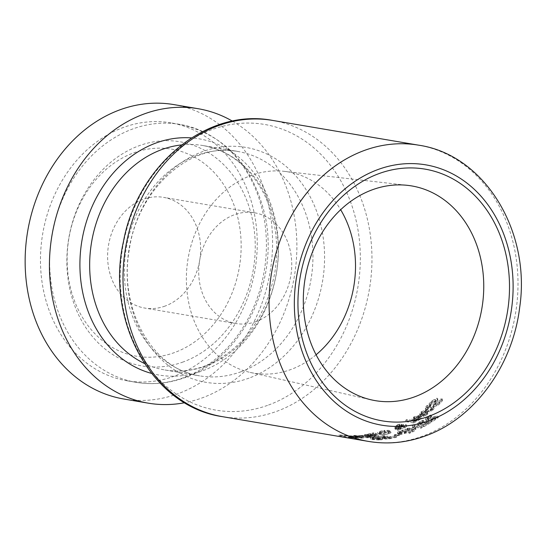 <?xml version="1.0" encoding="UTF-8"?>
<svg xmlns="http://www.w3.org/2000/svg" width="547" height="547" viewBox="0 0 547 547"><rect width="100%" height="100%" fill="white"/><g stroke="black" fill="none" stroke-linecap="round" stroke-linejoin="round"><path stroke-width="0.41" stroke-dasharray="2.73 2.05" d="M390.784 438.051L388.52 438.708L384.575 438.783L384.124 438.496L388.083 437.723L384.138 437.053A150.234 123.663 -80.4 0 1 377.868 438.12L378.763 438.27A150.234 123.663 99.6 0 0 383.57 437.491L385.608 437.832L382.353 438.53L382.052 437.06L382.162 438.715L383.016 439.009L389.437 438.851L391.98 438.209L390.9 438.024A150.234 123.663 -80.4 0 1 390.784 438.051L390.49 436.595L388.22 437.244L384.274 437.32L383.823 437.032L387.782 436.267L383.837 435.597A148.716 122.412 -80.4 0 1 377.567 436.65L378.462 436.8A148.716 122.412 99.6 0 0 383.269 436.034L385.314 436.376L382.052 437.06L382.715 437.538L389.136 437.388L391.686 436.759L390.599 436.574A148.716 122.412 -80.4 0 1 390.49 436.595M384.274 437.32L383.823 437.032L384.124 438.496L384.575 438.783L384.274 437.32M388.083 437.723L387.782 436.267M384.138 437.053L383.837 435.597M377.868 438.12L377.567 436.65M378.763 438.27L378.462 436.8M383.57 437.491L383.269 436.034M385.608 437.832L385.314 436.376M386.408 438.899L386.107 437.436M389.97 438.359L389.669 436.903M390.9 438.024L390.599 436.574M391.98 438.209L391.686 436.759M426.865 413.012L428.944 410.688L428.8 409.97L427.754 409.518L421.156 411.754L419.549 413.799L419.857 415.289L419.563 413.505L421.19 414.544A148.716 122.412 99.6 0 0 426.516 410.565L427.385 411.105L427.016 411.98L422.769 414.619A148.716 122.412 -80.4 0 1 422.694 414.674L423.747 414.852L426.865 413.012L427.173 414.51L429.251 412.199L429.135 411.508L428.062 411.029L421.463 413.252L419.87 414.995L421.498 416.028L421.19 414.544M421.498 416.028A150.234 123.663 99.6 0 0 426.831 412.069L426.516 410.565M426.831 412.069L427.692 412.609L427.412 413.375L423.077 416.11A150.234 123.663 -80.4 0 1 423.002 416.158L424.055 416.342L427.173 414.51M424.055 416.342L423.747 414.852M423.002 416.158L422.694 414.674M423.077 416.11L422.769 414.619M424.513 415.474L424.205 413.983M424.315 412.24L426.092 411.946A150.234 123.663 -80.4 0 1 422.031 414.995L421.32 414.482L424.315 412.24L424.007 410.735L425.785 410.441A148.716 122.412 -80.4 0 1 421.723 413.505L421.012 412.992L424.007 410.735M421.32 414.482L421.012 412.992L421.32 414.482M422.031 414.995L421.723 413.505M426.092 411.946L425.785 410.441M437.149 402.291L438.099 400.582L437.354 399.707L431.85 402.578L429.388 405.382L430.605 405.594A150.234 123.663 99.6 0 0 430.701 405.505L432.643 402.811L435.884 401.047L435.562 399.474L435.467 400.93L433.08 404.548L433.792 405.053L436.315 404.513L439.603 402.216L442.236 398.927L440.957 398.708A148.716 122.412 -80.4 0 1 440.861 398.804L438.817 401.97L435.33 403.83L434.892 403.522L435.651 405.382L435.706 404.048L437.149 402.291L436.821 400.725L437.771 398.695L438.099 400.582L437.026 398.127L431.528 401.019L429.074 403.843L430.284 404.048A148.716 122.412 99.6 0 0 430.386 403.959L432.321 401.252L435.562 399.474L436.321 401.361L435.884 401.047L435.788 402.496L433.395 406.086L434.106 406.599L436.636 406.059L439.925 403.775L442.557 400.507L441.285 400.295A150.234 123.663 -80.4 0 1 441.19 400.39L440.861 398.804M441.19 400.39L439.138 403.536L435.651 405.382L435.385 402.496L436.821 400.725M429.388 405.382L429.074 403.843M430.605 405.594L430.284 404.048M430.701 405.505L430.386 403.959M441.285 400.295L440.957 398.708M442.557 400.507L442.236 398.927M419.378 418.223L421.511 416.164L421.381 415.522L420.335 415.084L413.669 416.992L412.014 418.804L412.315 420.267L412.035 418.537L413.648 419.501A148.716 122.412 99.6 0 0 419.077 416.007L419.932 416.513L419.542 417.299L415.235 419.597A148.716 122.412 -80.4 0 1 415.159 419.645L416.212 419.822L419.378 418.223L419.679 419.693L421.805 417.669L421.73 417.046L420.643 416.568L413.97 418.462L412.335 420.007L413.949 420.964L413.648 419.501M413.949 420.964A150.234 123.663 99.6 0 0 419.378 417.491L419.077 416.007M419.378 417.491L420.24 417.99L419.925 418.687L415.535 421.06A150.234 123.663 -80.4 0 1 415.46 421.108L416.513 421.286L419.679 419.693M416.513 421.286L416.212 419.822M415.46 421.108L415.159 419.645M415.535 421.06L415.235 419.597M416.985 420.513L416.684 419.05M416.855 417.6L418.646 417.368A150.234 123.663 -80.4 0 1 414.51 420.048L413.805 419.57L416.855 417.6L416.554 416.123L418.339 415.884A148.716 122.412 -80.4 0 1 414.202 418.578L413.505 418.099L416.554 416.123M413.805 419.57L413.505 418.099L413.805 419.57M414.51 420.048L414.202 418.578M418.646 417.368L418.339 415.884M432.403 409.197L430.475 410.954A150.234 123.663 -80.4 0 1 430.407 411.016L431.268 411.166L432.855 410.031L434.031 408.363L430.01 407.303A150.234 123.663 99.6 0 0 430.858 406.558L430.058 406.421A150.234 123.663 -80.4 0 1 429.21 407.166L427.563 406.893A150.234 123.663 -80.4 0 1 426.291 407.98L427.939 408.253A150.234 123.663 -80.4 0 1 425.587 410.202L426.38 410.332A150.234 123.663 99.6 0 0 428.732 408.39L432.403 409.197L432.089 407.672L430.168 409.443A148.716 122.412 -80.4 0 1 430.092 409.505L430.961 409.648L432.54 408.506L433.716 406.831L429.696 405.771A148.716 122.412 99.6 0 0 430.544 405.019L429.744 404.889A148.716 122.412 -80.4 0 1 428.896 405.635L427.248 405.354A148.716 122.412 -80.4 0 1 425.976 406.448L427.624 406.729A148.716 122.412 -80.4 0 1 425.272 408.684L426.072 408.821A148.716 122.412 99.6 0 0 428.424 406.865L432.089 407.672L432.424 409.259M425.587 410.202L425.272 408.684M426.38 410.332L426.072 408.821M428.732 408.39L428.424 406.865M430.475 410.954L430.168 409.443M430.407 411.016L430.092 409.505M431.268 411.166L430.961 409.648M427.939 408.253L427.624 406.729M426.291 407.98L425.976 406.448M427.563 406.893L427.248 405.354M429.21 407.166L428.896 405.635M430.058 406.421L429.744 404.889M430.858 406.558L430.544 405.019M430.01 407.303L429.696 405.771M415.344 422.257L407.358 420.903A150.234 123.663 -80.4 0 1 406.024 421.675L414.011 423.029A150.234 123.663 99.6 0 0 415.344 422.257L415.043 420.793L407.057 419.44A148.716 122.412 -80.4 0 1 405.724 420.219L413.71 421.573A148.716 122.412 99.6 0 0 415.043 420.793M414.011 423.029L413.71 421.573M407.358 420.903L407.057 419.44M406.024 421.675L405.724 420.219M397.901 426.045L396.431 425.826L396.773 427.344L397.443 426.667L399.912 426.202L400.322 426.448L399.905 427.098L399.604 425.655L397.901 426.045L398.195 427.487L397.115 427.467L397.143 425.224L399.611 424.752L400.028 425.005L399.604 425.655M401.006 425.457L403.809 425.163L404.404 425.662L403.221 426.51L400.083 427.378L401.006 425.457L401.307 426.899L404.11 426.612L404.698 427.104L403.515 427.959L400.377 428.821L400.083 427.378M398.353 427.904L397.628 429.286A148.716 122.412 99.6 0 0 399.501 428.533L399.898 427.727L405.211 426.086L406.223 424.739L403.508 424.547L401.334 425.067L401.683 424.417L401.074 424.075L399.112 424.226L396.445 425.135L395.296 426.633L399.289 426.024L398.585 427.474L396.233 427.152A148.716 122.412 -80.4 0 1 394.804 427.754L398.353 427.904L398.654 429.347L397.922 430.728A150.234 123.663 99.6 0 0 399.802 429.976L400.192 429.169L399.898 427.727M400.192 429.169L404.746 427.918L406.606 426.352L405.847 425.922L401.628 426.51L401.826 425.662L399.413 425.675L396.746 426.585L395.59 428.075L394.825 426.373L395.59 428.075L397.054 428.069L399.583 427.474L399.289 426.024M399.611 424.752L399.912 426.202L400.322 426.448L400.028 425.005M399.905 427.098L398.195 427.487M400.377 428.821L401.307 426.899M399.413 425.675L399.112 424.226M401.628 426.51L401.334 425.067M399.583 427.474L398.886 428.916L398.585 427.474M398.886 428.916L396.534 428.602L396.233 427.152M396.534 428.602A150.234 123.663 -80.4 0 1 395.098 429.197L394.804 427.754M395.098 429.197L398.654 429.347M399.802 429.976L399.501 428.533M397.922 430.728L397.628 429.286M377.594 432.383L377.868 433.997L377.594 432.383L379.194 433.217L383.488 433.381L388.144 432.581L390.715 431.104L391.009 432.547L389.361 431.802L385.088 431.747L384.787 430.304L380.172 431.227L377.594 432.383M385.088 431.747L380.473 432.677L377.895 433.833L379.488 434.667L383.782 434.831L388.438 434.024L390.989 432.745L390.688 431.303L389.067 430.359L384.787 430.304M379.659 433.648L384.609 432.212L387.83 432.315L389.218 432.896L387.549 433.88L381.054 434.277L379.659 433.648L379.365 432.198L384.315 430.769L388.397 431.077L388.924 431.453L388.349 432.034L380.753 432.827L379.365 432.198L379.659 433.648M368.206 435.111L367.29 435.433L367.946 435.706L374.798 435.487A148.716 122.412 99.6 0 0 378.08 434.92L370.428 433.627A148.716 122.412 -80.4 0 1 367.406 434.154L364.699 434.646L364.917 435.036L368.206 435.111L368.507 436.581L367.782 437.074L371.174 437.327L370.873 435.856M371.174 437.327L375.098 436.95A150.234 123.663 99.6 0 0 378.374 436.376L370.729 435.084A150.234 123.663 -80.4 0 1 367.707 435.617L364.999 436.116L364.699 434.646L365.218 436.506L368.466 436.574L368.165 435.104M369.334 435.186L371.146 434.858A148.716 122.412 99.6 0 0 372.869 434.571L375.693 435.05A148.716 122.412 -80.4 0 1 374.463 435.262L371.536 435.597L369.334 435.186L369.895 436.985L369.334 435.186M366.442 434.639L368.329 434.291A148.716 122.412 99.6 0 0 369.786 434.051L372.022 434.427A148.716 122.412 -80.4 0 1 370.298 434.715L366.442 434.639L366.955 436.321L366.442 434.639M370.599 436.178L366.955 436.321L368.63 435.754A150.234 123.663 99.6 0 0 370.08 435.508L372.322 435.884A150.234 123.663 -80.4 0 1 370.599 436.178L370.298 434.715M372.322 435.884L372.022 434.427M370.08 435.508L369.786 434.051M371.837 437.06L369.635 436.656L371.447 436.321A150.234 123.663 99.6 0 0 373.17 436.034L375.994 436.513A150.234 123.663 -80.4 0 1 374.763 436.718L371.837 437.06L371.536 435.597M375.994 436.513L375.693 435.05M373.17 436.034L372.869 434.571M364.999 436.116L365.218 436.506L364.999 436.116M370.729 435.084L370.428 433.627M378.374 436.376L378.08 434.92M375.645 435.063A150.234 123.663 99.6 0 0 376.671 434.838L374.032 434.263A150.234 123.663 -80.4 0 1 372.343 434.633L375.645 435.063L375.345 433.614A148.716 122.412 99.6 0 0 376.377 433.388L373.731 432.807A148.716 122.412 -80.4 0 1 372.042 433.176L375.345 433.614M372.343 434.633L372.042 433.176M376.671 434.838L376.377 433.388M374.032 434.263L373.731 432.807M355.851 435.747L361.588 436.725A148.716 122.412 99.6 0 0 363.071 436.67L357.335 435.699A148.716 122.412 -80.4 0 1 355.851 435.747L356.159 437.251L361.895 438.222A150.234 123.663 99.6 0 0 363.379 438.161L363.071 436.67M361.895 438.222L361.588 436.725M363.379 438.161L357.635 437.19L357.335 435.699M357.635 437.19A150.234 123.663 -80.4 0 1 356.159 437.251M359.851 437.306A150.234 123.663 99.6 0 0 359.926 437.299L363.646 437.183L367.714 437.867A150.234 123.663 99.6 0 0 369.184 437.73L363.447 436.759A150.234 123.663 -80.4 0 1 361.977 436.896L358.846 437.135L359.851 437.306L359.543 435.815A148.716 122.412 99.6 0 0 359.618 435.809L363.338 435.699L367.413 436.39A148.716 122.412 99.6 0 0 368.876 436.253L363.14 435.282A148.716 122.412 -80.4 0 1 361.676 435.419L358.538 435.644L359.543 435.815M358.846 437.135L358.538 435.644M359.926 437.299L359.618 435.809M362.832 437.039L362.531 435.562M361.977 436.896L361.676 435.419M363.646 437.183L363.338 435.699M363.447 436.759L363.14 435.282M367.714 437.867L367.413 436.39M369.184 437.73L368.876 436.253M348.364 437.265L349.861 437.634A150.234 123.663 99.6 0 0 356.035 437.805L351.475 437.88A150.234 123.663 -80.4 0 1 351.386 437.873L355.981 438.263C358.791 438.291 359.29 438.133 357.478 437.778L348.364 437.265L348.049 435.733L349.547 436.103A148.716 122.412 99.6 0 0 355.728 436.294L351.16 436.349A148.716 122.412 -80.4 0 1 351.071 436.342L355.666 436.738C358.709 436.704 359.215 436.554 357.17 436.274L348.049 435.733L348.316 437.361M358.285 436.588L357.17 436.274L357.478 437.778L358.6 438.092L358.285 436.588M349.642 435.884L354.989 436.171A148.716 122.412 -80.4 0 1 350.278 436.055L349.642 435.884L350.278 436.055L350.593 437.586L349.957 437.409L349.642 435.884L349.943 437.422M355.304 437.682A150.234 123.663 -80.4 0 1 350.593 437.586L355.304 437.682L354.989 436.171M353.424 437.484L353.116 435.973M356.035 437.805L355.728 436.294M353.068 438.01L352.753 436.485M351.475 437.88L351.16 436.349M351.386 437.873L351.071 436.342M352.439 438.051L352.124 436.52M349.861 437.634L349.547 436.103M355.099 437.087A150.234 123.663 99.6 0 0 356.781 437.026L355.776 436.855A150.234 123.663 -80.4 0 1 354.094 436.923L355.099 437.087L354.791 435.59A148.716 122.412 99.6 0 0 356.473 435.528L355.468 435.357A148.716 122.412 -80.4 0 1 353.786 435.419L354.791 435.59M354.094 436.923L353.786 435.419M355.776 436.855L355.468 435.357M356.781 437.026L356.473 435.528M339.919 435.022L343.639 435.651A148.716 122.412 99.6 0 0 345.184 435.87L349.253 436.335A148.716 122.412 99.6 0 0 350.777 436.458L345.041 435.487A148.716 122.412 -80.4 0 1 343.516 435.357L339.031 434.858L339.919 435.022L340.241 436.602L343.967 437.231A150.234 123.663 99.6 0 0 345.506 437.443L341.246 436.711L340.925 435.152L341.246 436.711L349.574 437.88L349.253 436.335M345.287 437.156L344.966 435.603M349.574 437.88A150.234 123.663 99.6 0 0 351.092 438.003L350.777 436.458M351.092 438.003L345.355 437.032L345.041 435.487M345.355 437.032A150.234 123.663 -80.4 0 1 343.837 436.909L343.516 435.357M343.837 436.909L344.473 437.019L344.152 435.467M345.506 437.443L345.184 435.87M344.473 437.019L340.241 436.602M343.967 437.231L343.639 435.651M438.243 417.641L437.156 417.457L428.041 419.836L427.597 419.33L428.561 418.414L431.692 416.793A150.234 123.663 99.6 0 0 431.768 416.739L430.68 416.554L427.569 418.339L425.812 420.287L426.564 420.752L428.636 420.664L436.062 418.421A150.234 123.663 -80.4 0 1 430.954 421.846L431.843 421.997A150.234 123.663 99.6 0 0 438.243 417.641L437.935 416.151L436.855 415.966L427.74 418.359L427.296 417.853L428.253 416.937L431.385 415.303A148.716 122.412 99.6 0 0 431.46 415.248L430.373 415.064L427.269 416.855L425.511 418.817L426.263 419.282L428.335 419.187L435.754 416.93A148.716 122.412 -80.4 0 1 430.653 420.376L431.542 420.527A148.716 122.412 99.6 0 0 437.935 416.151M431.843 421.997L431.542 420.527M437.156 417.457L436.855 415.966M427.74 418.359L428.041 419.836L427.74 418.359M430.27 417.436L429.963 415.952M431.692 416.793L431.385 415.303M430.954 421.846L430.653 420.376M436.062 418.421L435.754 416.93M431.337 419.966L431.036 418.489M428.636 420.664L428.335 419.187M430.68 416.554L430.373 415.064M431.768 416.739L431.46 415.248M422.735 425.046L423.624 425.197A148.716 122.412 99.6 0 0 430.14 421.409L429.053 421.224L419.857 423.193L419.419 422.735L420.404 421.935L423.583 420.534A148.716 122.412 99.6 0 0 423.658 420.486L422.571 420.301L419.412 421.846L417.607 423.563L418.352 423.987L420.438 423.946L427.932 422.065A148.716 122.412 -80.4 0 1 422.735 425.046L423.036 426.503L423.918 426.653L423.624 425.197M423.918 426.653A150.234 123.663 99.6 0 0 430.441 422.879L429.354 422.694L420.158 424.657L419.419 422.735L419.72 424.198L422.441 422.551L422.14 421.087M422.441 422.551L423.884 421.997A150.234 123.663 99.6 0 0 423.959 421.949L423.658 420.486M423.884 421.997L423.583 420.534M423.959 421.949L422.872 421.764L422.571 420.301M422.872 421.764L417.963 424.725L418.653 425.443L420.739 425.402L420.438 423.946M420.739 425.402L423.46 424.828L423.159 423.371M423.46 424.828L428.233 423.535L427.932 422.065M428.233 423.535A150.234 123.663 -80.4 0 1 423.036 426.503M420.158 424.657L419.72 424.198L420.158 424.657M429.354 422.694L429.053 421.224M430.441 422.879L430.14 421.409M414.38 431.275L407.795 430.154L415.105 429.655A150.234 123.663 99.6 0 0 415.98 429.245L414.277 427.132L420.862 428.246A150.234 123.663 99.6 0 0 422.188 427.569L414.544 426.27A150.234 123.663 -80.4 0 1 412.602 427.255L414.168 429.272L407.303 429.73A150.234 123.663 -80.4 0 1 405.293 430.592L412.937 431.884A150.234 123.663 99.6 0 0 414.38 431.275L414.086 429.826L407.501 428.711L414.804 428.205A148.716 122.412 99.6 0 0 415.679 427.795L413.983 425.675L420.568 426.797A148.716 122.412 99.6 0 0 421.894 426.113L414.25 424.821A148.716 122.412 -80.4 0 1 412.301 425.805L413.874 427.829L407.002 428.287A148.716 122.412 -80.4 0 1 404.992 429.149L412.643 430.441A148.716 122.412 99.6 0 0 414.086 429.826M412.937 431.884L412.643 430.441M407.795 430.154L407.501 428.711M415.105 429.655L414.804 428.205M415.98 429.245L415.679 427.795M414.277 427.132L413.983 425.675M420.862 428.246L420.568 426.797M405.293 430.592L404.992 429.149M407.303 429.73L407.002 428.287M414.168 429.272L413.874 427.829M412.602 427.255L412.301 425.805M414.544 426.27L414.25 424.821M422.188 427.569L421.894 426.113M410.722 432.78L403.077 431.48A150.234 123.663 -80.4 0 1 400.821 432.342A150.234 123.663 -80.4 0 1 400.322 432.52L397.908 433.607L397.607 432.164L397.655 433.997L397.908 433.607L398.414 434.345L401.081 434.318L405.177 433.313A150.234 123.663 99.6 0 0 405.614 433.156A150.234 123.663 99.6 0 0 406.414 432.855L409.265 433.34A150.234 123.663 99.6 0 0 410.722 432.78L410.428 431.337L402.783 430.038A148.716 122.412 -80.4 0 1 400.021 431.077L397.607 432.164L398.113 432.903L400.787 432.875L404.883 431.87A148.716 122.412 99.6 0 0 406.12 431.412L408.971 431.898A148.716 122.412 99.6 0 0 410.428 431.337M401.744 433.833L399.98 433.853L399.611 433.381L399.317 431.939L400.992 431.193A148.716 122.412 99.6 0 0 402.202 430.749L405.252 431.262A148.716 122.412 -80.4 0 1 404.254 431.638L401.443 432.39L399.686 432.41L399.317 431.939L399.98 433.853L399.611 433.381L401.286 432.636A150.234 123.663 99.6 0 0 402.503 432.192L405.546 432.704A150.234 123.663 -80.4 0 1 404.548 433.08L401.744 433.833L401.443 432.39M405.546 432.704L405.252 431.262M402.503 432.192L402.202 430.749M409.265 433.34L408.971 431.898M403.077 431.48L402.783 430.038M406.414 432.855L406.12 431.412M394.661 437.737A150.234 123.663 99.6 0 0 396.472 437.306L395.009 437.06A150.234 123.663 -80.4 0 1 393.197 437.491L394.661 437.737L394.36 436.287A148.716 122.412 99.6 0 0 396.172 435.856L394.708 435.61A148.716 122.412 -80.4 0 1 392.896 436.041L394.36 436.287M393.197 437.491L392.896 436.041M395.009 437.06L394.708 435.61M396.472 437.306L396.172 435.856M394.462 434.674L395.392 434.838A148.716 122.412 99.6 0 0 399.625 433.621L398.695 433.463A148.716 122.412 -80.4 0 1 394.462 434.674L394.763 436.123L395.693 436.28A150.234 123.663 99.6 0 0 399.919 435.063L399.625 433.621M395.693 436.28L395.392 434.838M399.919 435.063L398.989 434.906L398.695 433.463M398.989 434.906A150.234 123.663 -80.4 0 1 394.763 436.123M372.425 438.126L380.131 438.55L381.97 438.12L379.864 437.497L372.172 437.203L370.34 437.566L372.425 438.126L372.733 439.617L380.438 440.034L382.271 439.583L380.165 438.967L372.473 438.687L370.647 439.063L372.733 439.617M374.319 439.521L372.411 439.097L372.042 437.552L375.557 437.32L380.199 438.106L380.582 439.658L374.319 439.521M374.018 438.038L372.104 437.614L372.411 439.097L375.857 438.797L380.5 439.583L380.199 438.106L374.018 438.038M232.434 121.133A149.317 122.911 -80.4 0 1 295.824 265.808A149.317 122.911 -80.4 0 1 202.287 397.847A149.317 122.911 -80.4 0 1 184.688 402.729M316.077 354.771A102.07 84.019 -80.4 0 1 290.854 369.519A102.07 84.019 -80.4 0 1 250.157 372.411A102.07 84.019 -80.4 0 1 188.1 258.464A102.07 84.019 -80.4 0 1 284.249 171.341A102.07 84.019 -80.4 0 1 340.665 209.727M174.384 376.131A130.808 107.677 -80.4 0 1 126.993 380.78A130.808 107.677 -80.4 0 1 42.7 233.815A130.808 107.677 -80.4 0 1 170.726 122.843A130.808 107.677 -80.4 0 1 257.234 241.179A130.808 107.677 -80.4 0 1 174.384 376.131M174.616 352.521A105.024 86.453 -80.4 0 1 70.638 229.74A105.024 86.453 -80.4 0 1 217.132 175.854A105.024 86.453 -80.4 0 1 174.616 352.521M165.085 306.067A56.15 46.215 -80.4 0 1 144.743 308.064A56.15 46.215 -80.4 0 1 108.559 244.981A56.15 46.215 -80.4 0 1 163.512 197.351A56.15 46.215 -80.4 0 1 200.646 248.14A56.15 46.215 -80.4 0 1 165.085 306.067M256.181 321.513A56.15 46.215 -80.4 0 1 235.846 323.509A56.15 46.215 -80.4 0 1 199.662 260.427A56.15 46.215 -80.4 0 1 254.615 212.797A56.15 46.215 -80.4 0 1 291.749 263.586A56.15 46.215 -80.4 0 1 256.181 321.513M173.823 104.593A149.317 122.911 -80.4 0 1 272.57 239.675A149.317 122.911 -80.4 0 1 177.994 393.724A149.317 122.911 -80.4 0 1 123.902 399.03M385.642 438.12L385.341 436.656M384.534 438.017L384.233 436.554M383.016 439.009L382.715 437.538M388.52 438.708L388.22 437.244M389.437 438.851L389.136 437.388M385.874 439.179L385.573 437.709M428.062 411.029L427.754 409.518M421.463 413.252L421.156 411.754M420.971 415.939L420.664 414.455M425.559 415.549L425.251 414.058M426.352 414.352L426.045 412.855M422.332 413.327L422.024 411.829M431.85 402.578L431.528 401.019M432.643 402.811L432.321 401.252M435.788 402.496L435.467 400.93M434.161 404.479L433.839 402.927M434.106 406.599L433.792 405.053M436.636 406.059L436.315 404.513M439.925 403.775L439.603 402.216M437.354 399.707L437.026 398.127M435.706 404.048L435.385 402.496M439.138 403.536L438.817 401.97M420.643 416.568L420.335 415.084M413.97 418.462L413.669 416.992M413.423 420.875L413.122 419.412M418.031 420.602L417.73 419.139M418.852 419.542L418.551 418.065M414.845 418.551L414.537 417.074M431.467 408.855L431.152 407.33M431.692 410.147L431.378 408.63M432.855 410.031L432.54 408.506M433.183 407.843L432.868 406.312M397.443 426.667L397.143 425.224M403.515 427.959L403.221 426.51M404.11 426.612L403.809 425.163M402.585 426.633L402.291 425.19M396.746 426.585L396.445 425.135M401.368 425.518L401.074 424.075M397.054 428.069L396.76 426.626M403.802 425.997L403.508 424.547M405.847 425.922L405.546 424.472M404.746 427.918L404.452 426.475M395.597 429.279L395.303 427.836M379.488 434.667L379.194 433.217M383.782 434.831L383.488 433.381M388.438 434.024L388.144 432.581M380.473 432.677L380.172 431.227M389.361 431.802L389.067 430.359M381.341 432.827L381.047 431.378M384.609 432.212L384.315 430.769M381.054 434.277L380.753 432.827M387.83 432.315L387.529 430.872M368.582 436.403L368.281 434.933M368.63 435.754L368.329 434.291M374.763 436.718L374.463 435.262M371.447 436.321L371.146 434.858M367.707 435.617L367.406 434.154M368.247 437.176L367.946 435.706M375.098 436.95L374.798 435.487M359.413 437.094L359.106 435.603M360.678 437.244L360.37 435.754M351.195 437.388L350.88 435.863M355.153 438.12L354.846 436.595M354.128 438.174L353.813 436.65M355.981 438.263L355.666 436.738M349.335 437.545L349.013 436.007M350.312 437.251L350.005 435.727M342.244 436.807L341.923 435.241M342.231 436.889L341.909 435.316M340.925 436.602L340.603 435.036M432.821 418.906L432.52 417.429M428.561 418.414L428.253 416.937M426.564 420.752L426.263 419.282M427.569 418.339L427.269 416.855M419.713 423.31L419.412 421.846M418.653 425.443L418.352 423.987M420.705 423.399L420.404 421.935M424.971 423.911L424.677 422.455M404.548 433.08L404.254 431.638M401.286 432.636L400.992 431.193M400.322 432.52L400.021 431.077M398.414 434.345L398.113 432.903M405.177 433.313L404.883 431.87M401.081 434.318L400.787 432.875M380.438 440.034L380.131 438.55M380.165 438.967L379.864 437.497M372.473 438.687L372.172 437.203M377.068 439.891L376.76 438.407M375.857 438.797L375.557 437.32M379.591 439.891L379.283 438.407M378.592 439.152L378.292 437.675M272.597 120.415A150.234 123.663 -80.4 0 1 371.946 256.324A150.234 123.663 -80.4 0 1 276.789 411.31A150.234 123.663 -80.4 0 1 222.369 416.65M368.418 441.408A150.234 123.663 99.6 0 0 422.838 436.075A150.234 123.663 99.6 0 0 517.988 281.083A150.234 123.663 99.6 0 0 418.64 145.174M181.44 144.934A113.81 93.687 -80.4 0 1 202.985 145.55A113.81 93.687 -80.4 0 1 278.252 248.516A113.81 93.687 -80.4 0 1 206.164 365.929A113.81 93.687 -80.4 0 1 164.941 369.97A113.81 93.687 -80.4 0 1 144.394 363.454M151.519 373.396A119.8 98.617 99.6 0 0 202.547 370.811A119.8 98.617 99.6 0 0 278.279 242.519A119.8 98.617 99.6 0 0 191.443 137.899M240.851 371.81A113.81 93.687 99.6 0 0 312.939 254.396A113.81 93.687 99.6 0 0 237.672 151.437A113.81 93.687 99.6 0 0 126.282 247.982A113.81 93.687 99.6 0 0 199.621 375.857A113.81 93.687 99.6 0 0 240.851 371.81M268.543 405.019A144.9 119.273 99.6 0 0 327.195 161.283A144.9 119.273 99.6 0 0 125.085 235.627A144.9 119.273 99.6 0 0 268.543 405.019M249.097 378.1A119.143 98.077 -80.4 0 1 131.143 238.813A119.143 98.077 -80.4 0 1 297.329 177.686A119.143 98.077 -80.4 0 1 249.097 378.1M183.553 377.683A130.808 107.677 -80.4 0 1 136.169 382.332A130.808 107.677 -80.4 0 1 51.876 235.367A130.808 107.677 -80.4 0 1 179.901 124.401A130.808 107.677 -80.4 0 1 266.41 242.738A130.808 107.677 -80.4 0 1 183.553 377.683M183.238 361.929A113.694 93.585 -80.4 0 1 70.679 229.022A113.694 93.585 -80.4 0 1 229.261 170.691A113.694 93.585 -80.4 0 1 183.238 361.929M383.741 437.128L384.042 438.591M428.964 410.291L429.272 411.802M427.385 411.105L427.692 412.609M433.08 404.548L433.395 406.086M421.532 415.802L421.84 417.286M419.932 416.513L420.24 417.99M433.716 406.831L434.031 408.363M400.322 426.434L400.021 424.992M404.718 426.947L404.418 425.498M401.676 424.397L401.977 425.846M406.305 424.903L406.606 426.352M389.218 432.896L388.924 431.453M366.606 436.198L366.305 434.735M369.348 436.814L369.047 435.344M364.35 434.838L364.651 436.308M367.283 435.467L367.584 436.944M356.528 436.513L356.835 438.024M339.031 434.858L339.352 436.438M427.255 418.038L427.563 419.542M425.511 418.817L425.812 420.287M417.607 423.563L417.908 425.019M419.378 422.906L419.679 424.383M399.467 433.621L399.166 432.178M381.97 438.12L382.271 439.59M370.34 437.566L370.647 439.056M164.941 369.97C178.192 372.192 191.477 370.88 204.797 366.039C241.658 350.695 264.953 319.831 274.69 273.438C279.339 244.441 275.736 217.856 263.886 193.679C249.5 166.5 229.2 150.452 202.985 145.55L237.672 151.437C192.332 141.57 138.2 187.17 129.311 249.391C118.111 310.58 154.049 370.223 199.621 375.857L164.941 369.97M250.157 372.411L371.358 399.864M284.249 171.341L407.727 185.371M126.993 380.78L136.169 382.332C152.565 385.047 168.832 383.461 184.968 377.574C240.762 359.29 280.597 282.163 264.645 213.754C252.078 163.977 223.832 134.193 179.901 124.401L170.726 122.843M254.615 212.797L163.512 197.351M235.846 323.509L144.743 308.064"/><path stroke-width="0.82" d="M184.688 402.729A149.317 122.911 -80.4 0 1 148.196 403.153A149.317 122.911 -80.4 0 1 51.972 235.388A149.317 122.911 -80.4 0 1 198.117 108.709A149.317 122.911 -80.4 0 1 232.434 121.133M414.776 396.78A108.887 89.633 -80.4 0 1 371.358 399.864A108.887 89.633 -80.4 0 1 305.158 278.314A108.887 89.633 -80.4 0 1 407.727 185.371A108.887 89.633 -80.4 0 1 483.685 282.006A108.887 89.633 -80.4 0 1 414.776 396.78M428.629 416.356A127.663 105.086 99.6 0 0 480.307 201.604A127.663 105.086 99.6 0 0 302.231 267.107A127.663 105.086 99.6 0 0 428.629 416.356M340.665 209.727A102.07 84.019 -80.4 0 1 316.077 354.771M148.196 403.153L123.902 399.03A149.317 122.911 -80.4 0 1 27.678 231.265A149.317 122.911 -80.4 0 1 173.823 104.593L198.117 108.709M222.369 416.65A150.234 123.663 -80.4 0 1 125.557 247.859A150.234 123.663 -80.4 0 1 272.597 120.415L418.64 145.174A150.234 123.663 99.6 0 0 271.606 272.625A150.234 123.663 99.6 0 0 368.418 441.408L222.369 416.65C151.916 406.606 105.414 320.891 123.431 241.699C137.133 165.816 206.328 107.554 272.597 120.415M144.394 363.454A113.81 93.687 -80.4 0 1 91.595 242.102A113.81 93.687 -80.4 0 1 181.44 144.934M191.443 137.899A119.8 98.617 99.6 0 0 81.947 240.468A119.8 98.617 99.6 0 0 151.519 373.396M429.477 420.493A132.018 108.675 -80.4 0 1 298.771 266.157A132.018 108.675 -80.4 0 1 482.919 198.417A132.018 108.675 -80.4 0 1 429.477 420.493M368.418 441.408C387.673 444.588 406.722 442.735 425.566 435.856C474.611 418.434 512.669 365.615 519.65 307.66C531.13 231.846 485.059 154.842 418.64 145.174"/></g></svg>
